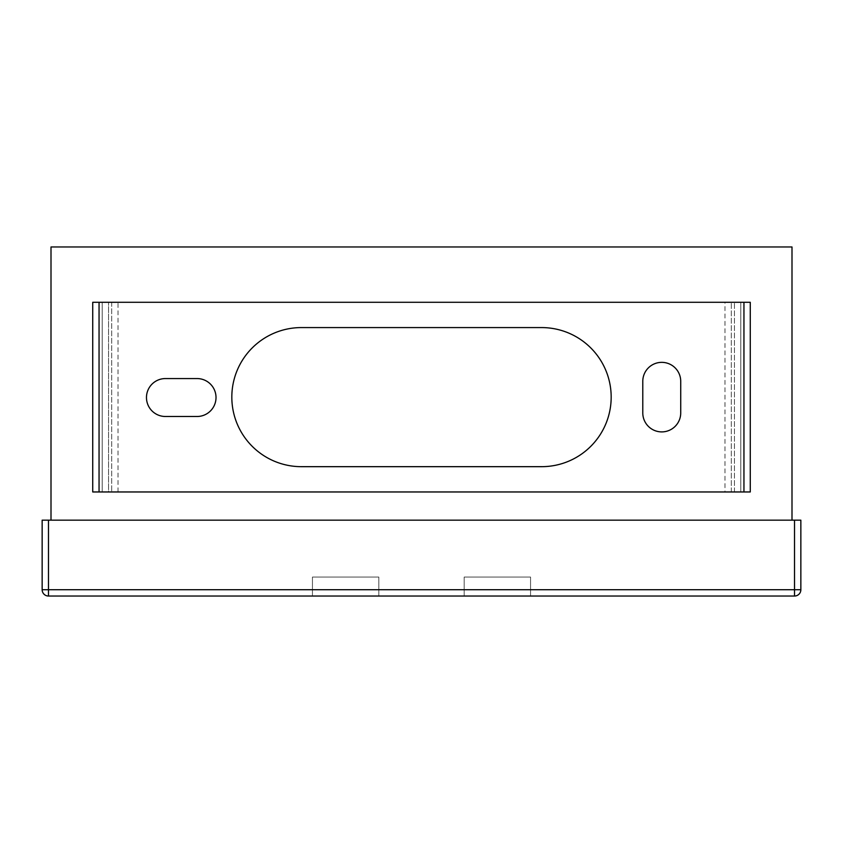 <?xml version="1.0" encoding="UTF-8"?>
<svg xmlns="http://www.w3.org/2000/svg" width="843" height="843" viewBox="0 0 843 843"><rect width="100%" height="100%" fill="white"/><g stroke="black" fill="none" stroke-linecap="round" stroke-linejoin="round"><path stroke-width="0.63" stroke-dasharray="4.21 3.16" d="M791.999 520.163L791.999 246.967L51.002 246.967L51.002 520.163L791.999 520.163L51.002 520.163M794.527 520.163L800.85 520.163L800.85 589.71A6.322 6.322 0 0 1 794.527 596.033L794.527 520.163L42.15 520.163L42.15 589.71L800.85 589.71M530.563 596.033L464.177 596.033L530.563 596.033L464.177 596.033L530.563 596.033L530.563 577.065L464.177 577.065L530.563 577.065L464.177 577.065L530.563 577.065L530.563 596.033M378.823 596.033L312.437 596.033L378.823 596.033L312.437 596.033L378.823 596.033L378.823 577.065L312.437 577.065L378.823 577.065L312.437 577.065L378.823 577.065L378.823 596.033M48.472 520.163L48.472 596.033L794.527 596.033M48.472 596.033A6.322 6.322 0 0 1 42.15 589.71M642.788 412.933A18.968 18.968 0 0 0 661.755 431.901A18.968 18.968 0 0 0 680.722 412.933L680.722 381.321A18.968 18.968 0 0 0 661.755 362.353A18.968 18.968 0 0 0 642.788 381.321L642.788 412.933M301.373 327.579A69.547 69.547 0 0 0 231.825 397.127A69.547 69.547 0 0 0 301.373 466.674L541.627 466.674A69.547 69.547 0 0 0 611.175 397.127A69.547 69.547 0 0 0 541.627 327.579L301.373 327.579M724.98 491.964L102.214 491.964L108.536 491.964L102.214 491.964L102.214 302.289L102.214 491.964L102.214 302.289L92.73 302.289L92.73 491.964L102.214 491.964L102.214 302.289L734.464 302.289L102.214 302.289L111.697 302.289L111.697 491.964L111.697 302.289L750.27 302.289L750.27 491.964L740.786 491.964L740.786 302.289L740.786 491.964L740.786 302.289L740.786 491.964L731.303 491.964L731.303 302.289L731.303 491.964L724.98 491.964L724.98 302.289M108.536 491.964L734.464 491.964L108.536 491.964L108.536 302.289L108.536 491.964M165.439 378.56A18.968 18.968 0 0 0 146.471 397.527A18.968 18.968 0 0 0 165.439 416.495L197.051 416.495A18.968 18.968 0 0 0 216.019 397.527A18.968 18.968 0 0 0 197.051 378.56L165.439 378.56M734.464 491.964L734.464 302.289L734.464 491.964M118.02 491.964L118.02 302.289M312.437 577.065L312.437 596.033L312.437 577.065M464.177 577.065L464.177 596.033L464.177 577.065"/><path stroke-width="1.26" d="M791.999 520.163L791.999 246.967L51.002 246.967L51.002 520.163M794.527 520.163L794.527 589.71L42.15 589.71A6.322 6.322 0 0 0 48.472 596.033L794.527 596.033A6.322 6.322 0 0 0 800.85 589.71L794.527 589.71L794.527 596.033A6.322 6.322 0 0 0 800.85 589.71L800.85 520.163L42.15 520.163L42.15 589.71A6.322 6.322 0 0 0 48.472 596.033L48.472 520.163M680.722 412.933A18.968 18.968 0 0 1 661.755 431.901A18.968 18.968 0 0 1 642.788 412.933L642.788 381.321A18.968 18.968 0 0 1 661.755 362.353A18.968 18.968 0 0 1 680.722 381.321L680.722 412.933M541.627 466.674A69.547 69.547 0 0 0 611.175 397.127A69.547 69.547 0 0 0 541.627 327.579L301.373 327.579A69.547 69.547 0 0 0 231.825 397.127A69.547 69.547 0 0 0 301.373 466.674L541.627 466.674M743.947 491.964L99.052 491.964L99.052 302.289L750.27 302.289L750.27 491.964L743.947 491.964L743.947 302.289M165.439 416.495A18.968 18.968 0 0 1 146.471 397.527A18.968 18.968 0 0 1 165.439 378.56L197.051 378.56A18.968 18.968 0 0 1 216.019 397.527A18.968 18.968 0 0 1 197.051 416.495L165.439 416.495M99.052 302.289L92.73 302.289L92.73 491.964L99.052 491.964"/></g></svg>
